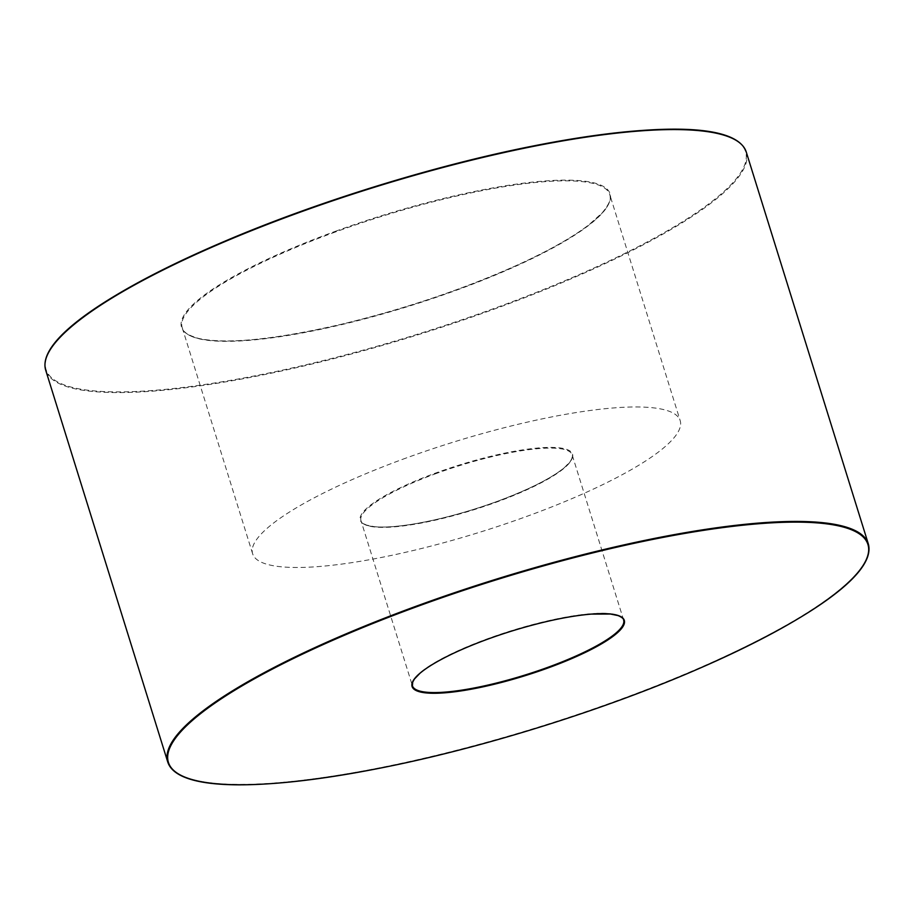 <?xml version="1.0" encoding="UTF-8"?>
<svg xmlns="http://www.w3.org/2000/svg" width="914" height="914" viewBox="0 0 914 914"><rect width="100%" height="100%" fill="white"/><g stroke="black" fill="none" stroke-linecap="round" stroke-linejoin="round"><path stroke-width="0.69" stroke-dasharray="4.57 3.43" d="M406.159 458.017A223.896 46.934 162.7 0 0 252.641 553.804A223.896 46.934 162.7 0 0 480.364 532.039A223.896 46.934 162.7 0 0 680.187 420.646A223.896 46.934 162.7 0 0 406.159 458.017M436.801 473.303A110.605 23.181 162.7 0 0 360.973 520.614A110.605 23.181 162.7 0 0 496.336 502.163A110.605 23.181 162.7 0 0 572.164 454.841A110.605 23.181 162.7 0 0 436.801 473.303M496.325 501.729A111.142 23.296 -17.3 0 1 364.366 524.328A111.142 23.296 -17.3 0 1 436.504 472.732A111.142 23.296 -17.3 0 1 568.462 450.122A111.142 23.296 -17.3 0 1 496.325 501.729C466.574 512.4 438.4 519.929 411.768 524.305C395.579 526.818 383.035 527.595 374.134 526.635L366.503 525.07C362.47 523.208 360.63 521.723 360.973 520.614L412.431 685.82A110.605 23.181 -17.3 0 1 488.259 638.509A110.605 23.181 -17.3 0 1 623.622 620.046L572.164 454.841L571.878 458.565L570.142 461.65L564.749 467.26C551.827 478.091 529.012 489.573 496.291 501.717M335.415 231.299A224.444 47.048 -17.3 0 1 604.485 210.323A224.444 47.048 -17.3 0 1 247.557 340.111A224.444 47.048 -17.3 0 1 335.415 231.299M335.724 231.87A223.896 46.934 162.7 0 0 182.206 327.658A223.896 46.934 162.7 0 0 409.929 305.893A223.896 46.934 162.7 0 0 609.752 194.499A223.896 46.934 162.7 0 0 335.724 231.87M49.116 351.582A366.331 76.787 162.7 0 0 494.405 308.361A366.331 76.787 162.7 0 0 732.879 138.62M746.247 151.975A366.868 76.902 -17.3 0 1 494.703 308.932A366.868 76.902 -17.3 0 1 45.7 370.181M167.753 762.036A366.868 76.902 162.7 0 0 540.894 726.356A366.868 76.902 162.7 0 0 868.3 543.83M252.641 553.804L182.206 327.658C182.572 331.816 188.193 335.438 199.081 338.534C227.118 344.349 274.486 339.608 341.162 324.321C405.153 308.898 464.449 288.881 519.061 264.283C549.474 250.322 572.77 237.149 588.947 224.753L602.132 212.916C609.25 204.245 611.797 198.11 609.752 194.499L680.187 420.646"/><path stroke-width="1.37" d="M547.783 667.357A110.605 23.181 -17.3 0 1 412.431 685.82L412.705 682.095L414.453 679.011L419.846 673.401C426.621 667.551 437.395 661.062 452.156 653.944C470.676 645.147 491.709 637.149 515.256 629.975C544.504 621.223 569.81 615.933 591.164 614.117L610.483 614.037L618.15 615.613C621.863 617.247 623.691 618.721 623.622 620.046A110.605 23.181 -17.3 0 1 547.783 667.357M732.879 138.62A366.331 76.787 162.7 0 0 297.233 212.791A366.331 76.787 162.7 0 0 49.116 351.582M45.7 370.181A366.868 76.902 -17.3 0 1 297.244 213.225A366.868 76.902 -17.3 0 1 746.247 151.975C736.124 122.122 650.277 122.75 528.178 146.994C434.116 165.971 323.179 200.075 233.23 237.663C112.765 288.321 36.526 339.277 45.7 370.181L167.753 762.036C177.739 792.678 269.424 791.33 397.362 764.618C492.737 744.487 603.423 709.561 691.624 671.767C805.897 622.388 876.914 574.163 868.3 543.83A366.868 76.902 162.7 0 0 419.298 605.079A366.868 76.902 162.7 0 0 167.753 762.036M488.27 638.943A111.142 23.296 162.7 0 0 416.133 690.538A111.142 23.296 162.7 0 0 548.092 667.94A111.142 23.296 162.7 0 0 620.229 616.333A111.142 23.296 162.7 0 0 488.27 638.943M419.595 605.651A366.331 76.787 -17.3 0 1 858.76 571.41A366.331 76.787 -17.3 0 1 276.177 783.252A366.331 76.787 -17.3 0 1 419.595 605.651M868.3 543.83L746.247 151.975"/></g></svg>
